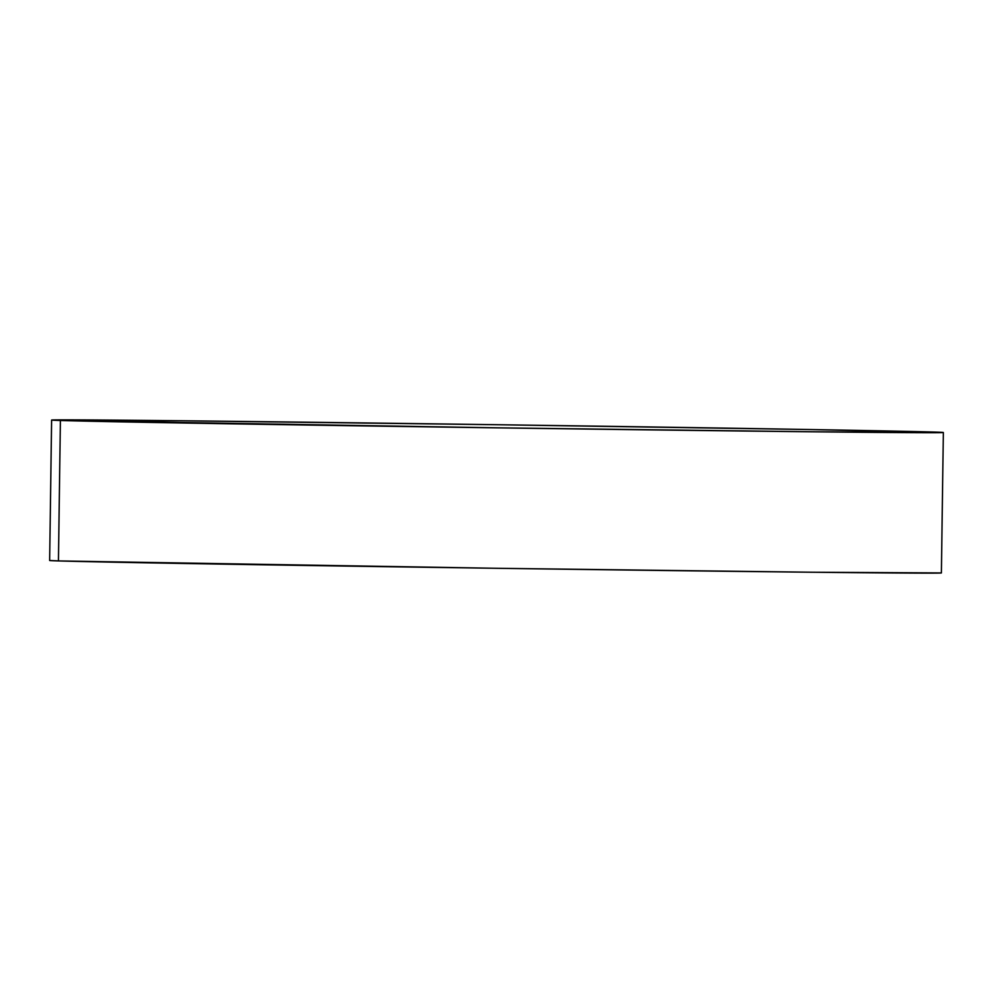<?xml version="1.0" encoding="UTF-8"?>
<svg xmlns="http://www.w3.org/2000/svg" width="993" height="993" viewBox="0 0 993 993"><rect width="100%" height="100%" fill="white"/><g stroke="black" fill="none" stroke-linecap="round" stroke-linejoin="round"><path stroke-width="1.49" d="M60.399 420.486L58.438 560.921A445.919 1.552 0.8 0 0 539.782 568.877A445.919 1.552 0.8 0 0 941.389 572.936L811.604 572.229L496.661 568.294L58.438 560.921L60.399 420.486A445.919 1.552 -179.2 0 1 51.611 420.064A445.919 1.552 -179.2 0 1 453.218 424.123A445.919 1.552 -179.2 0 1 934.562 432.079A445.919 1.552 -179.2 0 1 943.35 432.514A445.919 1.552 -179.2 0 1 541.744 428.455A445.919 1.552 -179.2 0 1 60.399 420.486L181.396 420.771L496.339 424.706L811.951 429.572L943.35 432.501L813.565 431.794L498.623 427.859L60.399 420.486M49.65 560.486A445.919 1.552 0.8 0 0 58.438 560.921L49.65 560.499L51.611 420.064M943.35 432.514L941.389 572.936"/></g></svg>
